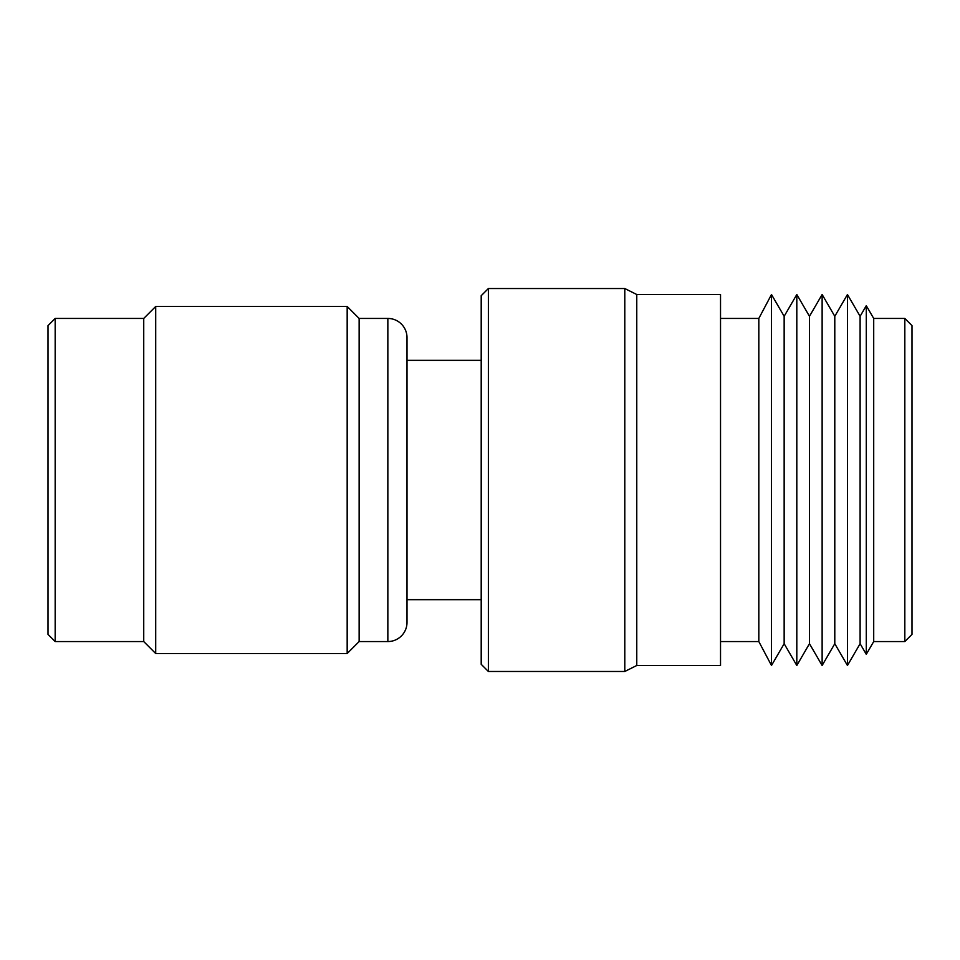 <?xml version="1.0" encoding="UTF-8"?>
<svg xmlns="http://www.w3.org/2000/svg" width="960" height="960" viewBox="0 0 960 960"><rect width="100%" height="100%" fill="white"/><g stroke="black" fill="none" stroke-linecap="round" stroke-linejoin="round"><path stroke-width="1.44" d="M481.2 360.336L407.004 360.336L407.004 599.664L481.2 599.664M488.376 288.528L481.2 295.716L481.2 664.284L488.376 671.472L624.792 671.472L624.792 288.528L488.376 288.528L488.376 671.472M624.792 288.528L636.768 294.516L636.768 665.484L624.792 671.472M636.768 665.484L720.528 665.484L720.528 294.516L636.768 294.516M720.528 641.556L758.82 641.556L771.492 665.484L771.492 294.516L758.82 318.444L758.82 641.556M720.528 318.444L758.82 318.444M771.492 294.516L784.152 316.296L784.152 643.704L771.492 665.484M784.152 643.704L796.812 665.484L796.812 294.516L784.152 316.296M796.812 294.516L809.472 316.296L809.472 643.704L796.812 665.484M809.472 643.704L822.132 665.484L822.132 294.516L809.472 316.296M822.132 294.516L834.792 316.296L834.792 643.704L822.132 665.484M834.792 643.704L847.452 665.484L847.452 294.516L834.792 316.296M847.452 294.516L860.112 316.296L860.112 643.704L847.452 665.484M860.112 643.704L866.28 654.324L866.28 305.676L860.112 316.296M866.28 305.676L873.708 318.444L873.708 641.556L866.28 654.324M873.708 641.556L904.824 641.556L904.824 318.444L873.708 318.444M904.824 318.444L912 325.632L912 634.368L904.824 641.556M55.176 641.556L55.176 318.444L48 325.632L48 634.368L55.176 641.556L143.736 641.556L155.7 653.52L347.172 653.52L347.172 306.48L155.7 306.48L155.7 653.52M55.176 318.444L143.736 318.444L143.736 641.556M143.736 318.444L155.7 306.48M347.172 306.48L359.136 318.444L359.136 641.556L347.172 653.52M359.136 641.556L387.852 641.556A19.152 19.152 0 0 0 407.004 622.404L407.004 599.664M359.136 318.444L387.852 318.444A19.152 19.152 0 0 1 407.004 337.596L407.004 622.404M407.004 360.336L407.004 337.596M387.852 318.444L387.852 641.556"/></g></svg>

